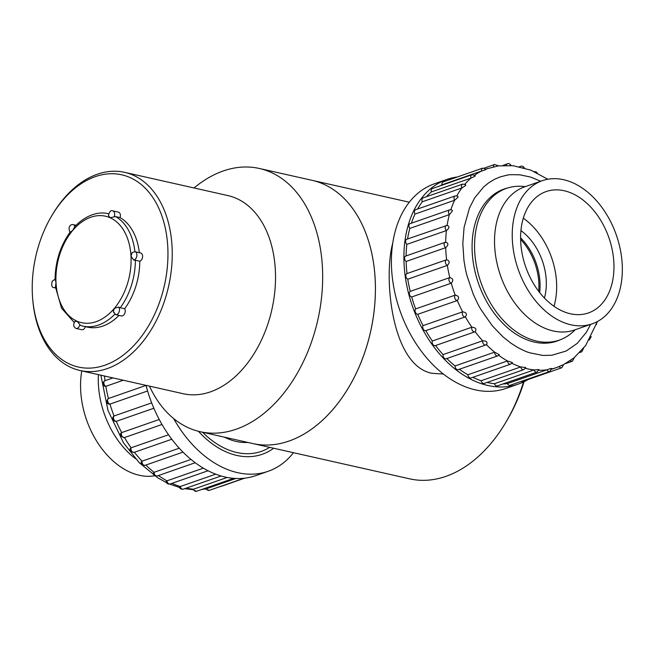 <?xml version="1.0" encoding="UTF-8"?>
<svg xmlns="http://www.w3.org/2000/svg" width="655" height="655" viewBox="0 0 655 655"><rect width="100%" height="100%" fill="white"/><g stroke="black" fill="none" stroke-linecap="round" stroke-linejoin="round"><path stroke-width="0.98" d="M149.471 386.131A134.905 90.292 -77.3 0 0 200.135 431.702L252.879 443.566A134.905 90.292 -77.3 0 0 375.184 279.644A134.905 90.292 -77.3 0 0 312.091 180.338A134.905 90.292 -77.3 0 1 370.574 331.774A134.905 90.292 -77.3 0 1 252.879 443.566L409.776 478.862A134.905 90.292 -77.3 0 0 505.889 422.246A134.905 90.292 -77.3 0 0 523.525 381.947M443.419 374.046L431.85 373.284C391.051 365.343 383.462 276.23 392.705 243.365M524.041 381.701A128.839 86.231 102.7 0 1 507.289 419.863L505.889 422.246M200.135 431.702A134.905 90.292 -77.3 0 0 322.448 267.78A134.905 90.292 -77.3 0 0 259.355 168.474A134.905 90.292 -77.3 0 0 194.052 187.969M80 370.501L183.285 393.737A101.558 67.973 -77.3 0 0 275.362 270.327A101.558 67.973 -77.3 0 0 227.858 195.575L124.581 172.339A101.558 67.973 102.7 0 1 172.077 247.091A101.558 67.973 102.7 0 1 80 370.501A101.558 67.973 102.7 0 1 32.873 300.997L32.75 299.622A98.528 65.942 -77.3 0 0 106.708 364.548A98.528 65.942 -77.3 0 0 167.795 247.328A98.528 65.942 -77.3 0 0 123.459 175.229A98.528 65.942 -77.3 0 0 51.524 216.158A98.528 65.942 -77.3 0 0 32.75 299.622M51.524 216.158L52.228 214.963A101.558 67.973 102.7 0 1 97.366 174.222A101.558 67.973 102.7 0 1 124.581 172.339M538.705 291.319A50.017 34.306 70.8 0 0 520.61 239.419M202.641 432.267A87.328 59.9 70.8 0 0 213.866 441.863A87.328 59.9 70.8 0 0 269.713 447.357M224.542 437.196A75.792 51.982 70.8 0 0 247.819 442.436M154.727 475.792A75.792 51.982 -109.2 0 1 99.56 445.556A75.792 51.982 -109.2 0 1 81.785 370.902M198.457 431.301A90.357 61.979 70.8 0 0 273.659 448.241M173.6 418.52A108.378 74.334 70.8 0 0 268.157 471.297A108.378 74.334 70.8 0 0 293.465 452.703M146.024 385.353A108.378 74.334 70.8 0 0 255.655 475.653L268.157 471.297M220.35 486.493A3.029 2.08 70.8 0 0 221.005 486.428L220.072 486.591M235.906 478.486L206.44 488.761A3.029 2.08 70.8 0 0 209.174 490.39L205.514 488.99M227.211 477.454L193.544 489.195A3.029 2.08 70.8 0 0 196.484 491.307L192.676 489.58L193.544 489.195A105.349 72.255 70.8 0 1 186.307 488.114M215.732 474.163L180.256 486.526A3.029 2.08 70.8 0 0 183.343 489.146C181.173 489.383 179.863 488.687 179.421 487.066L180.256 486.526A105.349 72.255 70.8 0 1 171.97 483.341M203.369 468.145L166.968 480.835A3.029 2.08 70.8 0 0 170.144 483.971L170.144 483.971C168.089 484.438 166.755 483.627 166.149 481.523L166.968 480.835A105.349 72.255 70.8 0 1 158.445 475.538M191.023 459.425L154.089 472.304A3.029 2.08 70.8 0 0 157.29 475.939C154.826 476.21 153.483 475.252 153.262 473.09L154.089 472.304A105.349 72.255 70.8 0 1 145.836 465.066M179.265 448.192L142.012 461.177A3.029 2.08 70.8 0 0 142.823 464.289A3.029 2.08 70.8 0 0 145.164 465.304C142.151 465.091 140.817 463.994 141.161 462.004L142.012 461.177A105.349 72.255 70.8 0 1 134.414 452.269M168.548 434.748L131.098 447.799A3.029 2.08 70.8 0 0 131.655 451.156A3.029 2.08 70.8 0 0 134.136 452.368L134.136 452.368C130.763 451.794 129.469 450.534 130.255 448.585L131.098 447.799A105.349 72.255 70.8 0 1 124.475 437.565L124.393 437.589C120.553 436.467 119.39 435.018 120.888 433.225L121.683 432.587A3.029 2.08 70.8 0 0 121.904 436.058A3.029 2.08 70.8 0 0 124.475 437.565L162.014 424.481M159.247 419.487L121.683 432.587A105.349 72.255 70.8 0 1 116.254 421.345L115.779 421.435C112.775 420.878 111.989 419.208 113.397 416.416L114.052 415.982A3.029 2.08 70.8 0 0 113.814 419.315A3.029 2.08 70.8 0 0 116.254 421.345L153.859 408.237M151.665 402.874L114.052 415.982A105.349 72.255 70.8 0 1 109.974 404.094L109.172 404.151C106.585 403.685 106.208 401.875 108.034 398.715L108.435 398.51A3.029 2.08 70.8 0 0 107.747 401.589A3.029 2.08 70.8 0 0 109.974 404.094L147.588 390.978M146.04 385.402L108.435 398.51A105.349 72.255 70.8 0 1 105.848 386.319L104.808 386.303C102.131 384.526 102.18 382.659 104.964 380.702L105.005 380.686A3.029 2.08 70.8 0 0 103.883 383.429A3.029 2.08 70.8 0 0 105.848 386.319L123.296 380.236M112.955 377.91L105.005 380.686A105.349 72.255 70.8 0 1 104.481 376.011M201.707 489.49L206.44 488.761A105.349 72.255 70.8 0 1 202.46 489.228M523.288 218.205A64.272 44.081 -109.2 0 1 556.603 283.263A64.272 44.081 -109.2 0 1 553.983 306.27M613.899 263.294A64.272 44.081 70.8 0 0 546.131 191.571A64.272 44.081 70.8 0 0 525.662 266.765A64.272 44.081 70.8 0 0 588.436 312.943A64.272 44.081 70.8 0 0 613.899 263.294M622.25 265.275A75.792 51.982 70.8 0 0 542.332 180.69A75.792 51.982 70.8 0 0 518.195 269.361A75.792 51.982 70.8 0 0 592.226 323.824A75.792 51.982 70.8 0 0 622.25 265.275M520.922 230.593A50.017 34.306 -109.2 0 1 546.27 280.815A50.017 34.306 -109.2 0 1 544.428 298.041M520.594 237.814A50.017 34.306 -109.2 0 1 540.023 282.993A50.017 34.306 -109.2 0 1 539.687 292.589M525.22 186.659A80.336 55.102 70.8 0 0 506.462 188.378A80.336 55.102 70.8 0 0 480.876 282.37A80.336 55.102 70.8 0 0 559.354 340.092A80.336 55.102 70.8 0 0 575.115 329.784M527.946 379.564A108.378 74.334 -109.2 0 1 518.301 384.1L505.799 388.464A108.378 74.334 -109.2 0 1 399.935 310.593A108.378 74.334 -109.2 0 1 434.453 183.785L446.956 179.429A108.378 74.334 -109.2 0 1 457.329 176.981M518.301 384.1A108.378 74.334 -109.2 0 1 412.437 306.229A108.378 74.334 -109.2 0 1 446.956 179.429M559.19 366.579A3.029 2.08 -109.2 0 0 561.679 367.807L522.1 381.603A3.029 2.08 -109.2 0 1 520.897 381.529M507.404 383.593L546.982 369.797A3.029 2.08 -109.2 0 0 549.741 371.475L510.155 385.271A3.029 2.08 -109.2 0 1 507.404 383.593A105.349 72.255 -109.2 0 1 502.835 383.994M494.451 383.715L534.038 369.919A3.029 2.08 -109.2 0 0 536.994 372.081L497.415 385.885A3.029 2.08 -109.2 0 1 494.451 383.715A105.349 72.255 -109.2 0 1 487.058 382.438M481.147 380.735L520.725 366.939A3.029 2.08 -109.2 0 0 523.828 369.616L484.25 383.412A3.029 2.08 -109.2 0 1 481.147 380.735A105.349 72.255 -109.2 0 1 472.812 377.337M467.883 374.758L507.461 360.962A3.029 2.08 -109.2 0 0 510.646 364.147L471.06 377.943A3.029 2.08 -109.2 0 1 467.883 374.758A105.349 72.255 -109.2 0 1 459.36 369.256M455.061 365.948L494.64 352.153A3.029 2.08 -109.2 0 0 497.841 355.845L458.263 369.641A3.029 2.08 -109.2 0 1 455.061 365.948A105.349 72.255 -109.2 0 1 446.857 358.531M443.083 354.584L482.661 340.788C486.649 340.895 487.877 342.172 486.337 344.636A3.029 2.08 -109.2 0 1 485.805 344.956L446.227 358.752A3.029 2.08 -109.2 0 1 443.877 357.728A3.029 2.08 -109.2 0 1 443.083 354.584A105.349 72.255 -109.2 0 1 435.575 345.529A3.029 2.08 -109.2 0 1 435.329 345.611A3.029 2.08 -109.2 0 1 432.832 344.374A3.029 2.08 -109.2 0 1 432.308 341.009A105.349 72.255 -109.2 0 1 425.799 330.652A3.029 2.08 -109.2 0 1 423.228 329.097A3.029 2.08 -109.2 0 1 423.056 325.625A105.349 72.255 -109.2 0 1 417.759 314.31A3.029 2.08 -109.2 0 1 415.335 312.23A3.029 2.08 -109.2 0 1 415.614 308.914A105.349 72.255 -109.2 0 1 411.692 296.977A3.029 2.08 -109.2 0 1 409.481 294.439A3.029 2.08 -109.2 0 1 410.218 291.385A105.349 72.255 -109.2 0 1 407.778 279.186A3.029 2.08 -109.2 0 1 405.854 276.263A3.029 2.08 -109.2 0 1 407.009 273.553A105.349 72.255 -109.2 0 1 406.141 261.468A3.029 2.08 -109.2 0 1 404.561 258.496A3.029 2.08 -109.2 0 1 405.756 256.048L445.334 242.252A3.029 2.08 -109.2 0 1 445.687 242.178L445.334 242.252A3.029 2.08 -109.2 0 0 444.147 244.7A3.029 2.08 -109.2 0 0 445.719 247.672L406.141 261.468M406.108 255.925A105.349 72.255 -109.2 0 1 406.829 244.372A3.029 2.08 -109.2 0 1 405.601 241.441A3.029 2.08 -109.2 0 1 406.804 239.247L447.111 225.385C449.772 226.327 449.535 228.055 446.407 230.576A3.029 2.08 -109.2 0 1 445.179 227.637A3.029 2.08 -109.2 0 1 446.383 225.443M407.557 238.977A105.349 72.255 -109.2 0 1 409.817 228.407A3.029 2.08 -109.2 0 1 410.12 223.642L449.698 209.846L451.737 209.854L452.466 210.844L449.395 214.611A3.029 2.08 -109.2 0 1 449.698 209.846M411.389 223.199A105.349 72.255 -109.2 0 1 415.016 214.062A3.029 2.08 -109.2 0 1 415.614 209.715L455.192 195.919L457.722 196.164L458.082 197.188L454.603 200.266A3.029 2.08 -109.2 0 1 455.192 195.919M417.603 209.019A105.349 72.255 -109.2 0 1 422.279 201.781A3.029 2.08 -109.2 0 1 423.105 197.9L462.692 184.096A3.029 2.08 -109.2 0 1 462.692 184.096L465.607 184.62L465.639 185.529L461.857 187.985A3.029 2.08 -109.2 0 1 462.684 184.096M426.405 196.746A105.349 72.255 -109.2 0 1 431.367 191.923A3.029 2.08 -109.2 0 1 432.382 188.534L471.96 174.738L475.194 175.556L474.949 176.261L470.945 178.127A3.029 2.08 -109.2 0 1 471.96 174.738M439.939 185.905A105.349 72.255 -109.2 0 1 442.01 184.8A3.029 2.08 -109.2 0 1 443.157 181.926L482.735 168.122L486.215 169.244L485.732 169.702L485.437 168.99M507.445 188.05A80.491 55.2 70.8 0 0 504.047 189.058A80.491 55.2 70.8 0 0 478.412 283.23A80.491 55.2 70.8 0 0 557.028 341.067A80.491 55.2 70.8 0 0 560.32 339.74M506.282 165.338A3.029 2.08 -109.2 0 1 507.42 163.848L507.42 163.848C508.567 163.152 509.836 163.742 511.244 165.617M493.469 166.779A3.029 2.08 -109.2 0 1 494.672 164.462L498.349 165.895L486.035 169.015A105.349 72.255 -109.2 0 1 487.533 168.491M442.01 184.8L481.589 171.004A3.029 2.08 -109.2 0 1 482.735 168.122M431.367 191.923L470.945 178.127A105.349 72.255 -109.2 0 0 464.894 184.178M422.279 201.781L461.857 187.985A105.349 72.255 -109.2 0 0 456.854 195.829M415.016 214.062L454.603 200.266A105.349 72.255 -109.2 0 0 450.877 209.682M409.817 228.407L449.395 214.611A105.349 72.255 -109.2 0 0 447.119 225.287M406.829 244.372L446.407 230.576A105.349 72.255 -109.2 0 0 445.687 242.153M407.009 273.553L446.595 259.757C449.739 260.731 450.001 262.606 447.357 265.39A3.029 2.08 -109.2 0 1 445.433 262.459A3.029 2.08 -109.2 0 1 446.595 259.757A105.349 72.255 -109.2 0 1 445.719 247.672C448.609 244.995 448.601 243.169 445.687 242.178M407.778 279.186L447.357 265.39A105.349 72.255 -109.2 0 0 449.797 277.581C453.17 278.481 453.661 280.348 451.27 283.181A3.029 2.08 -109.2 0 1 449.06 280.635A3.029 2.08 -109.2 0 1 449.797 277.581L410.218 291.385M411.692 296.977L451.27 283.181A105.349 72.255 -109.2 0 0 455.2 295.118C458.77 295.896 459.491 297.689 457.337 300.514A3.029 2.08 -109.2 0 1 454.914 298.426A3.029 2.08 -109.2 0 1 455.2 295.118L415.614 308.914M417.759 314.31L457.337 300.514A105.349 72.255 -109.2 0 0 462.635 311.829C466.385 312.427 467.302 314.097 465.377 316.856A3.029 2.08 -109.2 0 1 462.815 315.292A3.029 2.08 -109.2 0 1 462.635 311.829L423.056 325.625M425.799 330.652L465.377 316.856A105.349 72.255 -109.2 0 0 471.887 327.205C475.776 327.582 476.856 329.08 475.137 331.717A3.029 2.08 -109.2 0 1 474.916 331.815L474.916 331.815A3.029 2.08 -109.2 0 1 472.411 330.578A3.029 2.08 -109.2 0 1 471.887 327.205L432.308 341.009M486.87 344.317L485.805 344.956A3.029 2.08 -109.2 0 1 483.456 343.924A3.029 2.08 -109.2 0 1 482.661 340.788A105.349 72.255 -109.2 0 1 475.145 331.725M565.412 363.648L572.454 361.192A3.029 2.08 -109.2 0 1 570.431 360.553M579.88 352.48L581.722 351.833A3.029 2.08 -109.2 0 1 580.543 351.768M519.89 166.812A3.029 2.08 -109.2 0 1 520.586 166.321L520.586 166.321C522.436 165.846 523.746 166.55 524.524 168.433M540.743 181.247L530.558 177.063L520.095 174.852C503.204 174.271 508.362 175.622 506.503 175.286L500.305 176.883L494.754 179.183L488.974 182.614L483.799 186.798L474.744 197.777L469.496 207.905L464.092 227.351L462.815 243.39L463.945 260.289C466.016 273.577 466.827 274.486 467.023 275.78L473.147 293.89C479.264 307.654 480.361 308.169 480.942 309.528L492.151 325.592L502.794 336.695L510.834 343.114L517.466 347.338C527.873 352.832 528.683 352.243 529.698 352.799L542.848 355.444L551.837 355.247L566.149 351.031L577.284 343.326L586.331 332.347L590.638 324.372M547.826 179.249L530.796 170.136L513.045 165.699L498.349 165.895M485.232 169.358C486.788 169.317 485.576 169.866 481.589 171.004A105.349 72.255 -109.2 0 0 474.736 175.147M435.329 345.611L475.137 331.717M486.387 344.686A105.349 72.255 -109.2 0 0 494.64 352.153L499.331 354.715L497.841 355.845M498.758 355.329A105.349 72.255 -109.2 0 0 507.461 360.962L512.415 362.526L510.646 364.147M511.907 363.304A105.349 72.255 -109.2 0 0 520.725 366.939L525.76 367.52L523.828 369.616M525.416 368.339A105.349 72.255 -109.2 0 0 534.038 369.919L539.008 369.559L536.994 372.081M538.852 370.231A105.349 72.255 -109.2 0 0 546.982 369.797C550.847 368.298 552.165 368.069 550.937 369.109M562.817 364.933L556.881 367.447A105.349 72.255 -109.2 0 1 551.756 368.929M563.439 364.679L573.944 357.933L585.652 345.553L597.417 321.531M115.657 216.6L120.053 217.591A4.258 2.849 -77.3 0 0 118.399 212.13L112.685 210.844A4.258 2.849 102.7 0 1 114.117 216.854L115.657 216.6A57.599 38.555 102.7 0 1 134.922 251.692M139.319 252.683A57.599 38.555 -77.3 0 0 120.053 217.591M114.772 314.261A57.599 38.555 102.7 0 1 83.054 326.133L87.451 327.123A57.599 38.555 -77.3 0 0 119.022 315.399M135.38 260.248L139.777 261.239A4.258 2.849 -77.3 0 0 142.577 257.006A4.258 2.849 -77.3 0 0 140.612 252.969L134.897 251.684A4.258 2.849 102.7 0 1 136.829 256.015A4.258 2.849 102.7 0 1 133.645 260.035L135.38 260.248A57.599 38.555 102.7 0 1 120.274 307.752L118.686 307.072A4.258 2.849 102.7 0 1 119.071 312.067A4.258 2.849 102.7 0 1 115.657 314.637L121.371 315.923A4.258 2.849 -77.3 0 0 124.671 313.622A4.258 2.849 -77.3 0 0 124.671 308.734L120.274 307.752M124.671 308.734A57.599 38.555 -77.3 0 0 139.777 261.239M81.007 325.584L83.054 326.133A57.599 38.555 102.7 0 1 81.007 325.584L79.836 324.692A4.258 2.849 102.7 0 1 76.07 328.433L81.785 329.719A4.258 2.849 -77.3 0 0 85.379 326.657M76.07 328.433C73.507 327.132 73.057 324.847 74.703 321.597L77.224 321.286L79.836 324.692M108.337 213.743L108.705 213.825A57.599 38.555 102.7 0 0 108.337 213.743C100.338 211.565 87.467 213.53 74.793 226.524L74.858 226.458A4.258 2.849 102.7 0 0 73.106 224.64C71.87 224.035 67.121 225.754 70.003 232.296L70.011 232.263C60.334 245.912 55.356 261.566 55.077 279.235L55.994 282.231L55.479 287.054L61.57 308.235L74.212 322.456M74.858 226.458L72.631 230.552L70.077 232.214M114.117 216.854L110.138 217.755L108.443 215.577C109.426 211.557 110.834 209.977 112.685 210.844M133.645 260.035L130.984 256.097L132.179 252.56L134.897 251.684M113.904 312.82L113.307 311.543L114.379 308.333L118.686 307.072M135.569 458.746A75.792 51.982 -109.2 0 1 98.389 374.635M542.332 180.69L524.63 186.863A75.792 51.982 70.8 0 0 500.494 275.534A75.792 51.982 70.8 0 0 574.525 329.989L592.226 323.824M559.182 366.579A105.349 72.255 -109.2 0 1 556.881 367.447L551.707 369.248M510.122 164.716L510.433 165.478M497.374 165.322L497.685 166.075M474.662 175.605L474.949 176.261M465.386 184.964L465.639 185.529M523.288 167.181L523.599 167.95M72.296 230.945A54.57 36.524 -77.3 0 0 55.994 282.231M56.019 282.788A54.57 36.524 -77.3 0 0 76.864 321.13M77.224 321.286A54.57 36.524 -77.3 0 0 114.379 308.333M114.707 307.94A54.57 36.524 -77.3 0 0 131.016 256.654M130.984 256.097A54.57 36.524 -77.3 0 0 110.138 217.755M109.778 217.599A54.57 36.524 -77.3 0 0 72.631 230.552M55.495 287.283A4.258 2.849 102.7 0 1 53.866 287.594L55.577 287.979M409.285 202.207L259.355 168.474M244.683 478.175L221.005 486.428M244.012 478.248L209.174 490.39M233.679 478.346L196.484 491.307M221.128 475.98L183.343 489.146M208.085 470.749L170.144 483.971M195.223 462.717L157.29 475.939M182.999 452.114L145.164 465.304M171.815 439.235L134.136 452.368M192.701 489.645L184.718 488.671M179.568 487.5L169.719 484.086M166.534 482.653L157.708 477.757L139.302 462.741L123.615 443.017L108.001 410.472L100.878 375.2M553.786 342.033L559.354 340.092M500.895 190.318L506.462 188.378M502.852 165.437L507.42 163.848M484.413 168.032L494.672 164.462M519.44 166.714L520.586 166.321M549.741 371.475L551.772 368.544M561.679 367.807L563.677 364.507M572.454 361.192L574.378 357.532M581.722 351.833L583.654 348.173M589.328 339.978L591.211 336.629M596.418 324.593L596.689 323.799M534.374 171.643L536.101 171.929L537.346 173.059M73.106 224.64L75.996 225.287M55.085 279.218L52.244 281.142C51.196 285.318 51.737 287.471 53.866 287.594M113.307 311.543L115.657 314.637"/></g></svg>
